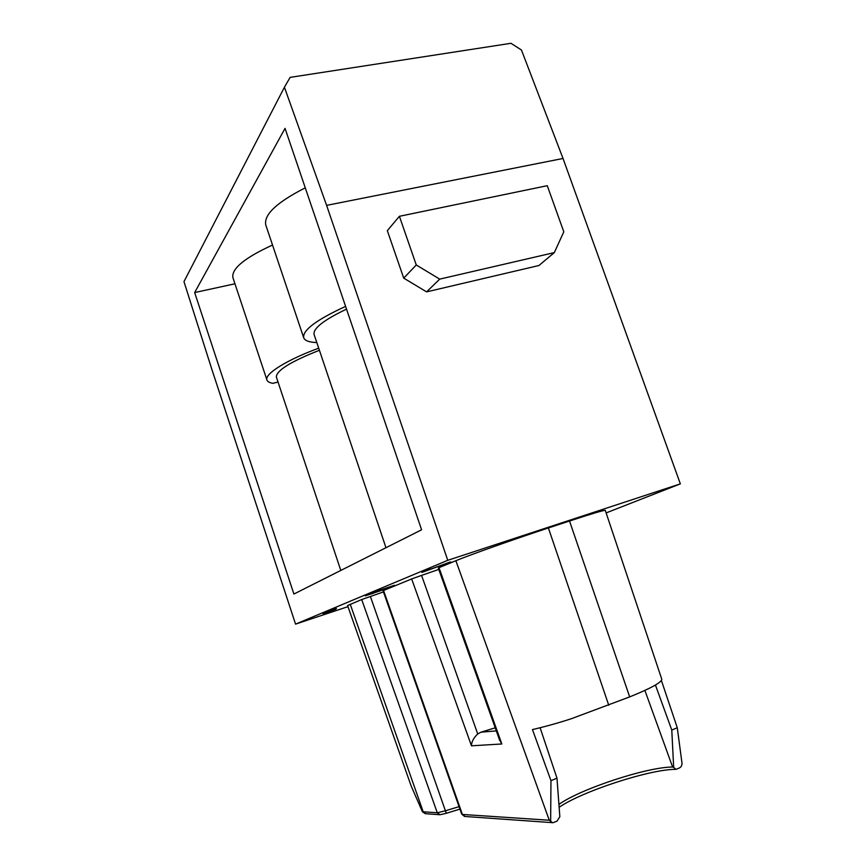 <?xml version="1.0" encoding="UTF-8"?>
<svg xmlns="http://www.w3.org/2000/svg" width="866" height="866" viewBox="0 0 866 866"><rect width="100%" height="100%" fill="white"/><g stroke="black" fill="none" stroke-linecap="round" stroke-linejoin="round"><path stroke-width="1.3" d="M295.555 624.126L212.008 369.825L183.971 281.623L284.427 87.239L326.612 205.372L447.765 560.302L295.555 624.126L347.97 606.655M384.601 589.335L365.333 595.851L388.011 587.57L375.108 591.716L394.55 585.275L369.23 594.52L384.601 589.335M606.124 512.91L680.351 483.867L563.03 158.467L521.429 49.968L510.94 43.3L290.121 77.377L284.427 87.239M447.765 560.302L680.351 483.867M464.609 816.465L461.697 814.148L383.053 590.785L383.562 590.515L462.401 814.451L550.646 820.329L550.971 780.688L556.979 778.166L559.837 816.746L556.99 821.152L553.071 822.689C551.718 822.83 550.906 822.04 550.646 820.329M411.653 578.943L421.558 575.392L477.729 733.957C473.594 737.864 471.515 741.816 471.483 745.81L411.653 578.943L383.562 590.515M438.781 569.427L421.558 575.392M438.283 568.02L439.008 567.674L501.825 743.981L499.52 739.91L438.293 568.042M550.971 780.688L532.46 729.583C546.24 726.347 559.198 722.72 571.343 718.715L629.679 696.903C650.896 688.297 661.602 682.43 661.797 679.28L605.28 510.388C604.371 509.977 592.441 513.516 569.525 521.018L548.384 527.968C514.75 538.998 469.015 555.214 455.873 560.713L439.008 567.674M411.112 785.852L422.424 811.745L437.276 812.763L361.685 599.532L347.58 605.55L411.166 786.025M361.685 599.532L383.454 591.922M430.38 569.211L450.796 561.926L421.894 572.437L430.229 568.778M325.118 613.074L336.495 608.441L325.064 612.922M385.965 547.713L314.077 334.449C313.005 328.43 323.83 319.987 346.53 309.13M340.803 570.445L276.384 377.089C276.254 370.583 290.597 361.642 319.413 350.275M316.804 342.546C309.216 342.319 304.843 340.706 303.695 337.729L265.775 224.965C263.665 214.703 276.828 202.33 305.265 187.835M303.695 337.729C302.515 330.227 316.48 319.792 345.599 306.391M278.029 382.036L272.931 383.324C269.521 382.772 267.529 381.668 266.945 380.022L232.9 277.596C231.439 268.687 244.645 257.83 272.519 245.024M266.945 380.022C264.227 374.09 286.743 359.855 318.71 348.197M194.666 292.556L285.044 128.363L421.59 529.786L293.899 594.044L194.666 292.556L234.957 283.788M563.809 231.817L554.316 252.601L439.69 279.123L416.265 264.974L399.399 216.294L547.269 185.692L563.809 231.817M554.316 252.601L538.923 265.516L426.602 291.874L439.69 279.123M426.602 291.874L403.729 278.138L416.265 264.974M403.729 278.138L387.329 230.659L399.399 216.294M326.612 205.372L563.03 158.467M661.429 680.568L677.277 727.743L682.029 763.401C681.921 765.652 681.044 767.168 679.377 767.969L675.924 769.354L673.672 767.395L671.778 730.049L655.443 685.038M540.124 727.765L556.979 778.166M671.778 730.049L677.277 727.743M673.672 767.395L672.611 767.027C647.086 766.951 580.112 789.045 558.916 804.427M461.73 814.127L465.226 816.519M459.056 806.657L445.405 810.782L446.326 813.293L440.025 814.733L437.276 812.763L445.405 810.782L370.367 596.436M422.424 811.745L425.347 813.704M495.222 727.819L481.041 732.171L496.315 730.893M477.729 733.957L481.041 732.171M388.011 587.57L372.348 593.286C368.97 594.574 369.273 594.574 373.246 593.297L365.874 595.57L387.979 587.462M323.029 613.767L332.76 609.718L330.022 611.136L335.889 609.188L323.029 613.767M450.103 562.034L422.164 572.264L450.103 562.034M644.878 690.397L672.611 767.027M569.525 521.018L629.679 696.903M548.384 527.968L608.766 705.27M501.825 743.981L471.483 745.81M455.873 560.713L549.282 820.275L552.508 822.668M439.408 814.69L425.877 813.737L423.203 811.821L350.221 604.252M675.502 769.354C649.608 769.3 582.006 791.383 559.133 807.285M446.326 813.293L459.922 809.115M465.269 816.508L551.848 822.613"/></g></svg>
